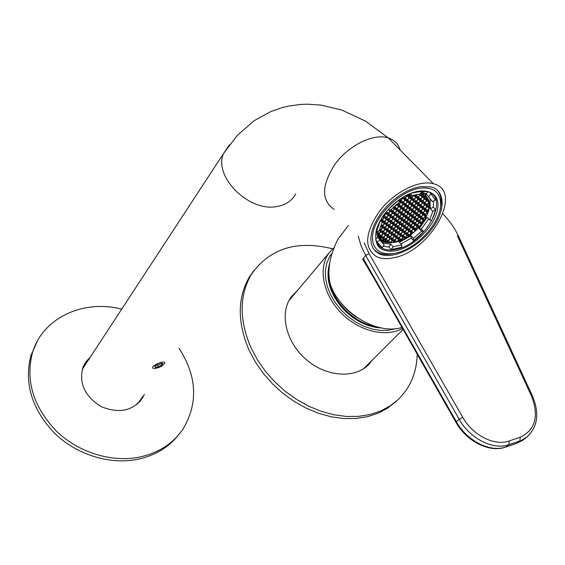 <?xml version="1.0" encoding="UTF-8"?>
<svg xmlns="http://www.w3.org/2000/svg" width="565" height="565" viewBox="0 0 565 565"><rect width="100%" height="100%" fill="white"/><g stroke="black" fill="none" stroke-linecap="round" stroke-linejoin="round"><path stroke-width="0.85" d="M333.406 248.049L328.738 253.282C318.024 268.361 323.116 294.612 341.048 312.855C358.881 331.196 386.015 337.821 402.457 328.477M288.948 300.637L328.738 253.282M381.785 328.025C371.579 327.552 361.664 323.851 352.044 316.923L344.975 310.884C330.172 295.015 325.073 279.082 329.685 263.078M396.058 328.597L388.699 330.278L380.683 330.447L372.293 329.077L363.818 326.217L355.569 321.944L347.842 316.414L340.921 309.818L335.045 302.402L330.433 294.429L327.241 286.187L325.567 277.98L325.454 270.084L326.895 262.781L329.812 256.305L331.471 253.869M375.28 326.415C349.078 322.424 324.585 291.512 329.247 268.771M357.158 317.615C349.989 313.038 343.986 307.289 339.141 300.375M179.056 348.301C196.994 376.113 198.364 402.972 183.145 428.892C173.271 443.405 158.836 452.784 139.83 457.036C112.025 462.799 78.648 452.706 56.281 431.024C33.328 406.751 25.369 380.732 32.403 352.948C42.545 317.629 83.578 299.189 121.722 309.119M177.996 435.573C168.151 447.657 154.824 455.552 138.022 459.253C110.281 465.023 76.995 454.987 54.699 433.376C31.817 409.18 23.9 383.218 30.927 355.484L37.389 341.02M90.329 357.094L86.085 361.558L83.097 366.911C78.556 383.162 84.701 396.453 101.531 406.779C119.724 413.961 133.538 410.769 142.973 397.202L144.329 394.278M84.524 363.959L88.712 359.566M142.557 396.623L140.092 401.376M83.606 365.739L85.802 364.001M139.456 400.726L138.722 402.845M84.404 364.171L87.158 361.932M140.939 398.756L139.929 401.56M290.82 297.515L292.536 296.371M367.052 365.28L366.198 366.819M292.056 295.933L294.012 294.612M368.684 363.662L367.667 365.456M417.182 354.312C416.709 372.49 410.409 387.534 398.29 399.455L390.034 405.967L380.535 411.038L369.948 414.541L358.478 416.37L346.352 416.447L333.823 414.759L321.153 411.313L308.617 406.157L296.498 399.399L285.064 391.171L274.569 381.658L265.26 371.071L257.322 359.644L250.938 347.637C239.087 319.663 239.256 295.198 251.439 274.237C269.872 248.374 296.915 239.899 332.566 248.819M396.927 400.705L387.76 408.057L378.268 413.128L367.695 416.638L356.247 418.467L344.142 418.566L331.634 416.892L318.992 413.46L306.484 408.325L294.4 401.588L282.994 393.388L272.535 383.903L263.248 373.345L255.338 361.946L248.981 349.968C237.173 322.05 237.364 297.628 249.546 276.688L254.116 270.247M297.444 290.53L290.996 297.254C279.202 313.639 285.989 342.524 306.527 359.841C326.909 377.349 355.731 378.84 369.227 363.98L372.363 360.004M295.446 292.903L291.66 296.343M367.292 365.88L370.16 362.193M341.712 234.27L337.997 239.143C329.452 255.839 326.937 271.08 330.454 284.866C340.865 313.504 377.554 335.116 401.892 327.481M372.512 275.918L362.652 259.123L365.668 255.479L369.072 253.636L462.671 417.224C472.644 435.297 494.545 446.371 509.122 440.983L520.21 437.239C535.514 429.838 539.229 415.995 531.354 395.705L457.389 235.852M364.114 242.802L369.072 253.636M457.452 235.838L458.483 236.085M362.9 258.728L455.863 422.196M82.667 368.048L84.799 365.534M137.994 402.654L136.864 404.519M393.099 257.866C386.644 259.18 381.149 258.798 376.622 256.722C363.825 248.226 364.778 233.063 379.468 211.225C394.073 192.079 419.082 179.529 433.404 183.745C464.515 190.998 429.937 252.068 393.099 257.866M420.219 186.627L413.686 188.3L406.871 191.175L400.034 195.144L393.431 200.066L387.308 205.752L381.905 212.002L377.413 218.563L373.995 225.188L371.777 231.643L370.817 237.674L371.141 243.084L372.723 247.682L375.478 251.312L379.299 253.876C392.174 259.942 416.582 248.529 430.834 230.259C445.333 212.087 446.124 191.097 431.356 186.973L420.219 186.627M381.008 241.714L382.215 241.813M376.495 229.418C380.167 217.97 387.929 207.927 399.759 199.297C420.106 184.96 440.121 189.988 437.833 207.574C436.152 224.849 414.322 247.202 395.797 250.775C379.772 252.816 373.338 245.697 376.495 229.418L376.742 228.599C374.2 238.571 376.297 245.245 383.035 248.607C386.495 250.118 390.662 250.394 395.535 249.426C424.273 245.019 451.294 197.453 427.394 191.591L415.967 191.591M419.604 188.237C400.225 191.203 376.078 214.594 372.921 233.345C369.312 252.237 386.757 259.54 406.743 249.059C423.905 240.513 439.535 220.753 440.651 205.844C441.117 192.587 434.104 186.718 419.604 188.237M374.164 249.885L378.204 252.661C382.321 254.518 387.293 254.864 393.134 253.692M440.079 209.509L441.096 203.944C441.59 198.28 440.368 193.71 437.437 190.25M378.755 238.592L379.426 238.755M426.052 195.624L425.735 193.654M427.536 198.04L426.886 198.718L426.956 200.554L428.673 200.434L427.536 198.04M426.942 198.654L428.673 200.434M425.643 195.85L424.675 196.86L424.746 198.703L426.716 198.576L427.415 197.849L425.643 195.85M425.558 195.942L427.415 197.849M424.866 196.662L426.716 198.576M422.634 194.791L424.499 196.719L425.473 195.709L423.143 194.261L422.443 194.996L422.521 196.846L424.499 196.719M409.731 194.261L407.174 195.158L407.217 195.801L409.237 195.674L410.162 194.713M408.333 194.727L409.237 195.674M402.089 197.757L402.598 198.287L402.548 197.468M402.873 197.263L402.923 198.11L404.957 197.976L406.885 195.977L406.842 195.285L404.328 196.408M406.397 195.469L406.885 195.977M420.982 193.52L422.274 194.847L422.924 194.169L420.515 193.414M420.233 193.816L420.282 194.974L422.274 194.847M394.278 242.427L394.349 240.485L392.357 240.669L390.5 242.788L394.278 242.427L392.64 240.641M392.979 240.612L394.469 242.23M409.392 235.153L409.42 235.746L412.951 233.077L411.249 233.225L409.392 235.153M400.825 240.485L400.783 239.885L398.812 240.069L397.181 241.756L400.825 240.485L400.31 239.927M409.109 235.965L409.074 235.323L407.111 235.499L405.253 237.427L405.303 238.317L409.109 235.965L408.552 235.372M404.985 238.494L404.936 237.604L402.965 237.78L401.108 239.708L401.143 240.351L404.985 238.494L404.222 237.667M415.515 230.407L419.096 226.812M419.251 226.982L417.302 226.968L415.437 228.896L415.72 230.633M425.41 215.209L426.448 216.289L427.966 212.588L427.253 212.645L425.381 214.58L425.452 216.367L426.448 216.289M427.38 211.557L428.072 212.285L428.976 208.838L427.338 210.533L427.408 212.334L428.072 212.285M427.507 204.248L429.322 206.133L429.202 202.687L427.112 204.657L427.182 206.472L429.322 206.133M427.317 204.445L429.132 206.331M424.025 220.647L423.362 220.696L421.497 222.631L421.561 224.171L424.025 220.647M426.293 216.6L425.304 216.678L423.432 218.613L423.51 220.392L424.223 220.329L426.293 216.6M423.475 219.545L424.223 220.329M382.215 217.278L380.888 219.856L381.947 219.771L383.861 217.779L383.72 215.943L383.077 215.985M381.276 219.051L381.947 219.771M381.884 221.212L381.799 220.089L380.916 220.159M383.303 215.661L385.789 213.619L385.697 212.454M385.238 213.033L385.789 213.619M378.119 231.233L378.607 233.882L380.506 231.911L380.358 230.11L379.44 230.188M384.977 241.855L385.669 241.142L385.528 239.383L383.508 239.567L382.547 240.563L384.977 241.855L383.19 239.899M384.172 239.504L385.669 241.142M382.371 240.429L383.331 239.433L383.19 237.66L381.163 237.844L380.464 238.564L382.371 240.429L380.57 238.458M381.827 237.787L383.331 239.433M387.971 242.618L387.851 241.086L385.846 241.276L385.203 241.94L387.971 242.618L386.672 241.198M380.33 238.388L380.98 237.717L380.831 235.937L379.051 236.092L380.33 238.388M379.468 236.057L380.98 237.717M383.141 246.368L388.798 246.962L391.199 249.596L393.176 246.806L401.701 244.906L399.286 242.293L411.059 235.81L413.488 238.402L421.603 231.142L419.159 228.557L427.161 217.334L429.626 219.912L432.811 211.324L435.742 209.721L433.263 207.157L433.638 200.999M391.199 249.596L401.842 247.216L401.701 244.906M400.875 244.009L411.186 238.119L413.608 240.711L413.488 238.402M413.608 240.711L423.729 231.65L421.603 231.142M435.742 209.721L431.745 220.442L429.626 219.912M411.158 193.378L411.285 195.886L419.972 194.183L422.027 191.274L410.981 193.202M388.282 209.488L390.577 210.067L399.031 202.496L398.876 199.996L388.247 209.453M382.392 221.763L380.09 221.212L376.318 232.208L379.369 230.548L382.392 221.763L380.633 219.863M376.318 240.902L382.23 247.668L384.214 244.85L381.799 242.201L383.289 242.992L390.768 244.172L393.176 246.806M377.138 241.792L380.16 240.139L384.214 244.85M428.779 196.606L430.827 193.717L435.445 200.017L432.493 201.627L426.264 194.021L421.547 191.959M421.638 190.871L422.027 191.274M423.729 231.65L421.292 229.072L428.694 218.938M376.982 242.646L377.907 243.388M430.615 193.505L430.014 192.658M376.318 232.208L375.993 231.848M432.811 211.324L430.332 208.753L429.986 199.049L432.493 201.627M376.594 232.06L377.738 237.477L380.16 240.139M377.95 237.717L379.948 238.607M425.784 195.398L424.944 193.188M411.285 195.886L409.357 193.88M377.032 235.407L378.734 236.636M423.87 194.021L422.768 192.277M377.752 231.431L377.801 232.441C378.26 237.074 380.393 240.252 384.193 241.975C396.185 244.942 408.601 239.186 421.441 224.722C432.041 209.276 432.211 198.823 421.963 193.371L420.77 193.061M409.498 194.021L407.655 194.657M378.938 235.803L380.98 235.619L382.872 233.656L382.731 231.869L380.69 232.046L378.79 234.016L378.938 235.803M388.31 242.668L390.309 242.477L392.181 240.542L392.054 238.783L390.055 238.967L388.176 240.909L388.31 242.668M396.771 241.869L398.636 239.941L398.523 238.19L396.538 238.374L394.667 240.309L394.794 242.053L396.771 241.869L395.013 239.956M413.347 232.745L415.204 230.824L415.12 229.072L413.17 229.235L411.306 231.163L411.398 232.921L413.347 232.745L411.588 230.873M421.257 224.566L421.179 222.801L419.23 222.963L417.366 224.898L417.45 226.657L419.392 226.494L421.257 224.566L419.696 222.928M429.047 208.45L428.983 206.649L427.034 206.783L425.148 208.739L425.219 210.54L427.168 210.399L429.047 208.45L427.415 206.755M428.764 200.737L426.801 200.865L424.908 202.828L424.986 204.65L426.942 204.516L428.835 202.56L428.764 200.737M416.864 194.459L415.96 195.405L416.045 197.263L418.043 197.136L419.957 195.151L419.915 194.183M413.764 195.116L415.784 195.257L416.49 194.522M410.317 194.876L409.413 195.815L409.519 197.686L411.532 197.552L413.432 195.208M398.904 200.406L400.67 200.293L402.598 198.287M393.784 206.839L394.419 206.797L396.326 204.608M386.015 212.066L386.121 213.443L388.176 213.288L390.097 211.296L389.998 209.919M388.515 209.544L388.141 209.573M379.496 229.884L380.506 229.793L382.406 227.822L382.265 226.007L380.535 226.155M391.969 232.858L392.096 234.637L394.102 234.454L395.98 232.512L395.86 230.732L393.854 230.908L391.969 232.858M387.745 235.167L387.88 236.94L389.892 236.763L391.771 234.814L391.644 233.034L389.631 233.211L387.745 235.167M383.515 237.484L383.656 239.256L385.676 239.073L387.555 237.123L387.421 235.351L385.401 235.527L383.515 237.484M381.163 235.753L381.304 237.533L383.331 237.349L385.224 235.393L385.083 233.613L383.056 233.79L381.163 235.753M385.408 233.437L385.549 235.217L387.569 235.04L389.455 233.084L389.32 231.297L387.3 231.473L385.408 233.437M389.645 231.12L389.779 232.9L391.792 232.724L393.678 230.774L393.551 228.987L391.538 229.157L389.645 231.12M393.876 228.811L394.003 230.598L396.001 230.421L397.887 228.472L397.767 226.685L395.761 226.855L393.876 228.811M385.853 239.2L385.987 240.965L388 240.782L389.878 238.833L389.744 237.074L387.731 237.251L385.853 239.2M390.069 236.89L390.196 238.656L392.202 238.472L394.073 236.53L393.953 234.765L391.948 234.941L390.069 236.89M397.718 220.661L397.831 222.469L399.836 222.306L401.729 220.343L401.616 218.535L399.61 218.69L397.718 220.661M393.473 222.97L393.6 224.771L395.613 224.609L397.506 222.645L397.386 220.837L395.373 221L393.473 222.97M389.221 225.287L389.356 227.088L391.375 226.918L393.275 224.955L393.148 223.147L391.121 223.316L389.221 225.287M384.963 227.603L385.097 229.404L387.131 229.235L389.031 227.264L388.897 225.463L386.863 225.633L384.963 227.603M383.056 231.685L383.197 233.479L385.231 233.303L387.124 231.339L386.983 229.545L384.956 229.722L383.056 231.685M387.315 229.369L387.449 231.163L389.469 230.986L391.361 229.023L391.234 227.229L389.207 227.398L387.315 229.369M391.559 227.052L391.686 228.846L393.699 228.677L395.585 226.713L395.465 224.919L393.452 225.089L391.559 227.052M380.69 229.934L380.838 231.728L382.879 231.551L384.772 229.588L384.631 227.787L382.59 227.956L380.69 229.934M395.79 224.743L395.91 226.537L397.915 226.374L399.808 224.411L399.688 222.617L397.682 222.78L395.79 224.743M385.973 213.761L384.052 215.759L384.193 217.603L386.248 217.44L388.162 215.449L388.028 213.612L385.973 213.761M388.346 215.59L386.432 217.582L386.566 219.411L388.614 219.248L390.521 217.264L390.387 215.435L388.346 215.59M388.777 221.529L386.87 223.507L387.011 225.315L389.045 225.153L390.945 223.175L390.811 221.367L388.777 221.529M393.042 219.206L391.142 221.183L391.27 222.998L393.297 222.836L395.196 220.866L395.069 219.051L393.042 219.206M390.705 217.405L388.791 219.389L388.925 221.212L390.959 221.049L392.866 219.072L392.739 217.25L390.705 217.405M390.274 211.437L388.36 213.429L388.494 215.272L390.535 215.117L392.449 213.125L392.322 211.282L390.274 211.437M384.504 223.853L382.597 225.831L382.738 227.639L384.779 227.469L386.679 225.492L386.545 223.684L384.504 223.853M380.648 225.838L382.413 225.696L384.32 223.712L384.179 221.897L382.251 222.045M382.364 221.734L384.327 221.579L386.234 219.587L386.1 217.758L384.045 217.921L382.131 219.912L382.265 221.621M386.418 219.729L384.511 221.713L384.645 223.535L386.693 223.366L388.6 221.388L388.466 219.566L386.418 219.729M399.236 212.779L397.329 214.756L397.449 216.579L399.469 216.423L401.369 214.453L401.256 212.624L399.236 212.779M401.546 214.587L399.646 216.565L399.759 218.38L401.772 218.224L403.664 216.254L403.558 214.439L401.546 214.587M397.301 216.896L395.401 218.874L395.521 220.689L397.534 220.527L399.434 218.556L399.321 216.741L397.301 216.896M392.633 213.266L390.719 215.258L390.853 217.087L392.887 216.932L394.794 214.947L394.674 213.118L392.633 213.266M394.977 215.088L393.063 217.073L393.191 218.895L395.218 218.733L397.124 216.755L397.004 214.933L394.977 215.088M394.575 209.114L392.654 211.105L392.781 212.948L394.822 212.793L396.736 210.809L396.609 208.965L394.575 209.114M396.913 210.95L394.999 212.934L395.126 214.771L397.153 214.615L399.06 212.638L398.939 210.802L396.913 210.95M390.344 210.011L390.429 211.112L392.477 210.964L394.391 208.972L394.264 207.115L393.431 207.178M423.263 218.478L425.134 216.543L425.064 214.756L423.114 214.905L421.243 216.847L421.32 218.634L423.263 218.478L421.476 216.6M421.073 216.713L422.945 214.771L422.867 212.977L420.911 213.125L419.032 215.074L419.117 216.861L421.073 216.713L419.272 214.827M398.212 228.295L400.204 228.126L402.089 226.17L401.976 224.383L399.978 224.552L398.092 226.509L398.212 228.295M421.328 222.497L423.192 220.562L423.114 218.789L421.172 218.945L419.301 220.88L419.378 222.652L421.328 222.497L419.548 220.625M400.126 224.234L402.125 224.072L404.01 222.116L403.904 220.322L401.906 220.477L400.013 222.44L400.126 224.234M418.863 214.933L420.741 212.984L420.664 211.183L418.693 211.331L416.808 213.28L416.899 215.088L418.863 214.933L417.048 213.033M394.398 236.354L396.39 236.177L398.261 234.235L398.148 232.469L396.157 232.639L394.278 234.588L394.398 236.354M396.298 232.335L398.297 232.159L400.175 230.209L400.062 228.437L398.064 228.606L396.178 230.555L396.298 232.335M425.212 214.446L427.091 212.504L427.02 210.71L425.071 210.851L423.192 212.8L423.263 214.594L425.212 214.446L423.418 212.567M423.023 212.666L424.901 210.717L424.831 208.909L422.867 209.057L420.982 211.006L421.066 212.807L423.023 212.666L421.208 210.773M415.268 228.761L417.132 226.833L417.048 225.068L415.091 225.23L413.227 227.165L413.312 228.931L415.268 228.761L413.495 226.883M408.58 223.542L410.458 221.593L410.367 219.806L408.382 219.962L406.503 221.918L406.602 223.705L408.58 223.542L406.779 221.628M406.327 221.777L408.213 219.827L408.114 218.026L406.122 218.182L404.229 220.145L404.335 221.939L406.327 221.777L404.512 219.849M413.05 227.031L414.922 225.096L414.83 223.323L412.874 223.486L410.995 225.428L411.094 227.201L413.05 227.031L411.271 225.138M410.826 225.294L412.697 223.352L412.605 221.572L410.635 221.727L408.756 223.676L408.855 225.456L410.826 225.294L409.032 223.387M414.696 217.207L416.575 215.258L416.49 213.457L414.512 213.605L412.627 215.562L412.718 217.363L414.696 217.207L412.881 215.3M419.131 220.746L421.003 218.81L420.918 217.024L418.962 217.179L417.09 219.121L417.175 220.901L419.131 220.746L417.337 218.86M416.921 218.98L418.792 217.038L418.714 215.244L416.744 215.399L414.865 217.348L414.957 219.142L416.921 218.98L415.12 217.087M412.754 221.261L414.632 219.312L414.541 217.525L412.57 217.68L410.684 219.63L410.783 221.416L412.754 221.261L410.953 219.354M410.515 219.495L412.401 217.539L412.302 215.738L410.324 215.894L408.431 217.85L408.53 219.651L410.515 219.495L408.7 217.574M417.196 224.764L419.061 222.829L418.983 221.056L417.027 221.212L415.155 223.154L415.24 224.927L417.196 224.764L415.416 222.878M414.978 223.013L416.857 221.077L416.772 219.291L414.802 219.453L412.93 221.395L413.022 223.175L414.978 223.013L413.192 221.12M403.113 237.477L405.084 237.3L406.941 235.372L406.842 233.62L404.872 233.797L403.007 235.725L403.113 237.477M405.02 233.486L406.991 233.31L408.855 231.382L408.756 229.616L406.786 229.786L404.914 231.728L405.02 233.486M424.979 208.598L426.865 206.649L426.794 204.834L424.831 204.968L422.945 206.924L423.023 208.739L424.979 208.598L423.157 206.705M398.954 239.765L400.931 239.581L402.796 237.653L402.69 235.902L400.712 236.078L398.841 238.013L398.954 239.765M406.934 229.482L408.905 229.312L410.769 227.377L410.677 225.605L408.707 225.767L406.828 227.709L406.934 229.482M407.259 235.195L409.222 235.019L411.08 233.098L410.988 231.339L409.025 231.516L407.16 233.444L407.259 235.195M409.173 231.205L411.129 231.036L412.994 229.107L412.902 227.342L410.946 227.511L409.074 229.447L409.173 231.205M400.493 230.033L402.485 229.863L404.356 227.921L404.25 226.141L402.266 226.311L400.38 228.26L400.493 230.033M402.414 225.993L404.399 225.831L406.277 223.881L406.179 222.094L404.187 222.257L402.301 224.206L402.414 225.993M396.686 238.063L398.671 237.886L400.536 235.951L400.423 234.193L398.438 234.369L396.566 236.304L396.686 238.063M398.586 234.058L400.571 233.882L402.442 231.94L402.337 230.174L400.345 230.343L398.473 232.293L398.586 234.058M392.498 240.365L394.497 240.174L396.362 238.239L396.242 236.481L394.25 236.664L392.378 238.607L392.498 240.365M402.767 231.763L404.745 231.594L406.609 229.658L406.51 227.886L404.533 228.055L402.654 229.997L402.767 231.763M400.853 235.774L402.831 235.598L404.702 233.663L404.597 231.904L402.619 232.074L400.747 234.016L400.853 235.774M404.681 227.744L406.659 227.575L408.53 225.633L408.431 223.853L406.454 224.015L404.575 225.965L404.681 227.744M408.262 217.716L410.148 215.752L410.049 213.944L408.057 214.1L406.164 216.063L406.27 217.871L408.262 217.716L406.433 215.781M412.457 215.427L414.343 213.471L414.251 211.656L412.266 211.804L410.374 213.768L410.473 215.576L412.457 215.427L410.628 213.506M416.638 213.146L418.524 211.19L418.439 209.375L416.469 209.523L414.576 211.48L414.668 213.295L416.638 213.146L414.816 211.232M420.812 210.865L422.698 208.916L422.62 207.101L420.657 207.242L418.764 209.205L418.849 211.013L420.812 210.865L418.99 208.965M417.98 199.304L417.895 197.453L415.897 197.581L413.983 199.565L414.074 201.415L416.073 201.281L417.98 199.304L416.299 197.559M422.196 197.023L422.119 195.165L420.127 195.292L418.22 197.277L418.305 199.127L420.289 199L422.196 197.023L420.501 195.271M405.154 204.346L403.135 204.481L401.221 206.472L401.334 208.315L403.354 208.174L405.26 206.19L405.154 204.346M403.205 208.492L401.178 208.64L399.271 210.625L399.384 212.461L401.404 212.306L403.311 210.328L403.205 208.492M409.088 195.991L407.061 196.126L405.14 198.124L405.246 199.989L407.266 199.855L409.187 197.863L409.088 195.991M407.118 200.18L405.091 200.314L403.177 202.305L403.283 204.163L405.31 204.022L407.224 202.037L407.118 200.18M409.413 202.044L407.4 202.178L405.486 204.17L405.592 206.013L407.605 205.872L409.512 203.887L409.413 202.044M407.45 206.19L405.437 206.331L403.53 208.315L403.636 210.152L405.649 210.003L407.556 208.026L407.45 206.19M411.384 197.877L409.364 198.004L407.443 200.003L407.549 201.86L409.561 201.719L411.475 199.735L411.384 197.877M396.651 204.339L398.713 204.474L400.634 202.482L400.521 200.617L398.925 200.716M398.558 204.798L396.517 204.94L394.596 206.938L394.723 208.789L396.764 208.647L398.678 206.649L398.558 204.798M400.889 206.649L398.855 206.797L396.941 208.789L397.061 210.632L399.095 210.484L401.002 208.499L400.889 206.649M404.808 198.301L402.774 198.435L400.846 200.434L400.959 202.298L402.993 202.164L404.914 200.165L404.808 198.301M402.845 202.482L400.811 202.623L398.89 204.622L399.01 206.472L401.037 206.331L402.958 204.339L402.845 202.482M415.635 195.582L413.622 195.709L411.708 197.701L411.8 199.558L413.806 199.424L415.72 197.439L415.635 195.582M405.5 210.321L403.488 210.47L401.581 212.447L401.694 214.276L403.707 214.121L405.606 212.15L405.5 210.321M409.731 208.026L407.732 208.167L405.825 210.145L405.931 211.974L407.93 211.826L409.83 209.855L409.731 208.026M407.782 212.136L405.783 212.292L403.883 214.262L403.989 216.077L405.988 215.922L407.881 213.958L407.782 212.136M413.658 199.742L411.652 199.876L409.738 201.867L409.837 203.711L411.843 203.577L413.75 201.592L413.658 199.742M411.694 203.894L409.689 204.029L407.782 206.013L407.881 207.849L409.886 207.708L411.786 205.731L411.694 203.894M418.255 205.279L418.171 203.449L416.179 203.584L414.279 205.554L414.371 207.39L416.356 207.242L418.255 205.279L416.603 203.555M414.046 207.56L413.954 205.731L411.963 205.872L410.056 207.849L410.155 209.679L412.153 209.53L414.046 207.56L412.408 205.844M424.661 204.827L424.59 203.005L422.62 203.139L420.727 205.102L420.805 206.924L422.775 206.79L424.661 204.827L423.008 203.11M412.097 211.67L411.998 209.848L410.006 209.996L408.107 211.967L408.205 213.782L410.204 213.634L412.097 211.67L410.473 209.961M416.292 209.382L416.207 207.56L414.223 207.701L412.323 209.672L412.415 211.494L414.399 211.345L416.292 209.382L414.661 207.673M420.48 207.101L420.402 205.279L418.425 205.42L416.532 207.383L416.617 209.205L418.594 209.064L420.48 207.101L418.842 205.392M420.219 201.154L420.141 199.318L418.149 199.445L416.243 201.423L416.334 203.266L418.319 203.132L420.219 201.154L418.545 199.424M424.421 198.88L424.35 197.037L422.366 197.164L420.466 199.141L420.544 200.985L422.521 200.85L424.421 198.88L422.74 197.143M422.45 202.997L422.373 201.168L420.395 201.302L418.495 203.273L418.573 205.102L420.551 204.961L422.45 202.997L420.784 201.274M426.632 200.723L426.561 198.894L424.59 199.021L422.698 200.992L422.768 202.821L424.739 202.687L426.632 200.723L424.965 199M416.01 203.442L415.918 201.599L413.926 201.733L412.019 203.718L412.111 205.554L414.11 205.413L416.01 203.442L414.35 201.705M402.054 220.166L404.053 220.004L405.945 218.048L405.84 216.24L403.841 216.395L401.941 218.358L402.054 220.166M430.332 208.753L433.263 207.157M375.803 238.529L377.738 237.477M421.292 229.072L419.159 228.557M411.186 238.119L411.059 235.81M388.798 246.962L390.768 244.172M426.264 194.021L427.875 191.74M402.231 218.062L404.053 220.004M404.349 216.353L405.945 218.048M412.252 203.478L414.11 205.413M422.895 200.78L424.739 202.687M418.707 203.047L420.551 204.961M420.671 198.929L422.521 200.85M416.462 201.197L418.319 203.132M416.758 207.15L418.594 209.064M412.57 209.417L414.399 211.345M408.368 211.698L410.204 213.634M420.939 204.883L422.775 206.79M427.168 200.843L428.835 202.56M425.113 202.623L426.942 204.516M410.303 207.595L412.153 209.53M414.512 205.314L416.356 207.242M410.134 204L411.786 205.731M408.029 205.759L409.886 207.708M412.076 199.848L413.75 201.592M409.971 201.62L411.843 203.577M406.27 212.249L407.881 213.958M404.152 213.98L405.988 215.922M408.198 208.132L409.83 209.855M406.087 209.876L407.93 211.826M403.982 210.434L405.606 212.15M401.856 212.165L403.707 214.121M414.032 195.681L415.72 197.439M411.927 197.468L413.806 199.424M415.296 194.748L415.784 195.257M380.852 226.127L382.406 227.822M379.715 228.931L380.506 229.793M401.291 202.588L402.958 204.339M399.158 204.346L401.037 206.331M403.233 198.4L404.914 200.165M401.101 200.172L402.993 202.164M399.363 206.762L401.002 208.499M397.223 208.499L399.095 210.484M397.026 204.904L398.678 206.649M394.879 206.649L396.764 208.647M398.961 200.716L400.634 202.482M397.753 203.464L398.713 204.474M399.738 199.311L400.67 200.293M403.77 196.733L404.957 197.976M409.795 197.976L411.475 199.735M407.683 199.756L409.561 201.719M409.639 195.582L411.532 197.552M405.91 206.296L407.556 208.026M403.791 208.04L405.649 210.003M407.852 202.15L409.512 203.887M405.734 203.909L407.605 205.872M405.55 200.278L407.224 202.037M403.424 202.044L405.31 204.022M407.492 196.097L409.187 197.863M405.373 197.877L407.266 199.855M401.68 208.605L403.311 210.328M399.547 210.335L401.404 212.306M403.608 204.452L405.26 206.19M401.482 206.197L403.354 208.174M418.425 197.065L420.289 199M414.202 199.339L416.073 201.281M419.061 194.226L419.957 195.151M416.165 195.186L418.043 197.136M421.066 207.214L422.698 208.916M416.899 209.488L418.524 211.19M412.725 211.769L414.343 213.471M408.544 214.057L410.148 215.752M397.139 238.317L398.636 239.941M404.865 225.661L406.659 227.575M406.977 223.973L408.53 225.633M401.058 233.684L402.831 235.598M403.177 232.024L404.702 233.663M402.958 229.68L404.745 231.594M405.07 228.006L406.609 229.658M392.717 238.253L394.497 240.174M394.857 236.608L396.362 238.239M425.36 208.513L427.168 210.399M398.791 231.961L400.571 233.882M400.91 230.294L402.442 231.94M396.898 235.965L398.671 237.886M399.024 234.313L400.536 235.951M402.598 223.902L404.399 225.831M404.709 222.215L406.277 223.881M400.691 227.942L402.485 229.863M402.81 226.261L404.356 227.921M409.364 229.143L411.129 231.036M411.454 227.462L412.994 229.107M407.457 233.133L409.222 235.019M409.554 231.466L411.08 233.098M413.672 229.192L415.204 230.824M407.118 227.413L408.905 229.312M409.222 225.725L410.769 227.377M399.173 237.674L400.931 239.581M401.284 236.029L402.796 237.653M425.219 204.94L426.865 206.649M405.218 231.417L406.991 233.31M407.323 229.743L408.855 231.382M403.318 235.4L405.084 237.3M405.423 233.748L406.941 235.372M415.275 219.411L416.857 221.077M417.493 221.176L419.061 222.829M410.804 215.858L412.401 217.539M413.043 217.638L414.632 219.312M417.196 215.364L418.792 217.038M419.414 217.144L421.003 218.81M414.971 213.57L416.575 215.258M417.627 224.623L419.392 226.494M411.129 221.692L412.697 223.352M413.361 223.443L414.922 225.096M406.623 218.147L408.213 219.827M408.883 219.926L410.458 221.593M415.579 225.195L417.132 226.833M423.277 209.022L424.901 210.717M425.473 210.823L427.091 212.504M396.503 230.223L398.297 232.159M398.629 228.557L400.175 230.209M394.61 234.242L396.39 236.177M396.743 232.589L398.261 234.235M419.131 211.296L420.741 212.984M400.31 222.137L402.125 224.072M402.435 220.435L404.01 222.116M421.61 218.909L423.192 220.562M398.403 226.191L400.204 228.126M400.529 224.503L402.089 226.17M421.342 213.09L422.945 214.771M423.538 214.877L425.134 216.543M393.049 207.539L394.391 208.972M391.107 209.502L392.477 210.964M397.435 210.915L399.06 212.638M395.288 212.638L397.153 214.615M395.097 209.071L396.736 210.809M392.95 210.802L394.822 212.793M395.521 215.046L397.124 216.755M393.367 216.755L395.218 218.733M393.184 213.224L394.794 214.947M391.022 214.94L392.887 216.932M397.838 216.854L399.434 218.556M395.698 218.556L397.534 220.527M402.061 214.552L403.664 216.254M399.928 216.268L401.772 218.224M399.752 212.737L401.369 214.453M397.619 214.453L399.469 216.423M382.703 216.536L383.861 217.779M387.011 219.679L388.6 221.388M384.843 221.367L386.693 223.366M384.645 217.871L386.234 219.587M382.463 219.566L384.327 221.579M382.745 222.01L384.32 223.712M381.206 224.383L382.413 225.696M385.111 223.804L386.679 225.492M382.943 225.47L384.779 227.469M388.466 209.551L390.097 211.296M386.488 211.487L388.176 213.288M390.832 211.395L392.449 213.125M388.664 213.111L390.535 215.117M391.27 217.363L392.866 219.072M389.108 219.058L390.959 221.049M393.607 219.163L395.196 220.866M391.453 220.859L393.297 222.836M389.363 221.48L390.945 223.175M387.202 223.161L389.045 225.153M388.918 215.548L390.521 217.264M386.75 217.25L388.614 219.248M386.552 213.718L388.162 215.449M384.37 215.427L386.248 217.44M398.24 222.737L399.808 224.411M396.1 224.425L397.915 226.374M379.299 230.591L380.506 231.911M383.225 227.9L384.772 229.588M381.043 229.56L382.879 231.551M394.031 225.04L395.585 226.713M391.884 226.713L393.699 228.677M389.808 227.349L391.361 229.023M387.654 229.016L389.469 230.986M385.577 229.665L387.124 231.339M383.409 231.318L385.231 233.303M381.34 231.989L382.872 233.656M379.157 233.635L380.98 235.619M387.47 225.583L389.031 227.264M385.302 227.25L387.131 229.235M391.707 223.267L393.275 224.955M389.553 224.948L391.375 226.918M395.931 220.957L397.506 222.645M393.784 222.645L395.613 224.609M400.147 218.655L401.729 220.343M398.014 220.35L399.836 222.306M392.562 234.892L394.073 236.53M390.415 236.537L392.202 238.472M388.367 237.194L389.878 238.833M386.213 238.833L388 240.782M390.683 238.91L392.181 240.542M388.536 240.542L390.309 242.477M396.34 226.805L397.887 228.472M394.2 228.479L396.001 230.421M392.138 229.107L393.678 230.774M389.984 230.767L391.792 232.724M387.922 231.417L389.455 233.084M385.761 233.07L387.569 235.04M383.699 233.733L385.224 235.393M381.53 235.379L383.331 237.349M386.043 235.471L387.555 237.123M383.875 237.109L385.676 239.073M390.245 233.161L391.771 234.814M388.099 234.807L389.892 236.763M394.448 230.852L395.98 232.512M392.301 232.512L394.102 234.454M155.057 366.092L155.206 367.285L158.546 366.791L162.028 364.799L162.042 363.281M155.333 365.802L162.021 363.253C163.172 363.669 162.685 364.552 160.545 365.894C156.554 367.73 154.69 367.843 154.951 366.24L155.333 365.802M161.512 366.198C157.776 368.14 154.958 368.825 153.059 368.239C149.45 366.212 165.99 359.234 164.69 363.323L161.512 366.198M157.508 364.361L158.546 366.791M161.35 363.217L162.028 364.799M363.189 258.283L456.322 421.659L459.197 419.265L365.668 255.479L361.127 245.923L358.302 236.325M527.682 436.519L516.968 443.172L505.541 447.134C489.311 453.003 466.4 441.223 455.906 422.26L456.322 421.659C466.93 440.968 490.328 452.756 505.901 446.943L508.903 444.648C493.316 450.46 469.854 438.624 459.197 419.265L462.671 417.224M520.21 437.239L519.984 440.884L508.903 444.648L509.122 440.983M505.541 447.134L516.601 443.363L524.285 439.118M531.354 395.705L532.371 395.832M295.714 193.866C292.098 200.667 285.932 204.862 277.21 206.458C249.419 212.574 213.111 176.76 223.507 153.581L229.503 144.732M334.106 209.389C321.026 200.384 321.436 185.158 335.342 163.702C349.241 144.944 373.762 133.163 388.24 137.867C394.384 139.88 398.353 143.913 400.154 149.965M403.036 329.487L363.592 368.726M32.403 352.948L30.927 355.484M141.201 399.54L142.973 397.202M251.439 274.237L249.546 276.688M367.575 365.619L369.227 363.98M337.997 239.143L348.478 225.393M516.601 443.363L522.773 440.262L525.796 437.974C537.732 427.719 539.907 413.637 532.315 395.705L458.406 235.923M458.342 235.93C454.599 227.935 449.443 220.604 442.882 213.944M433.404 183.745L388.24 137.867L365.753 121.242L341.719 110.005L321.181 105.118L307.777 104.186L301.223 104.391L288.524 106.079L282.429 107.534L270.833 111.552L254.179 120.691L237.229 135.423L223.507 153.581L82.215 369.489M378.204 252.661L379.299 253.876M440.651 205.844L441.096 203.944M378.232 243.903L377.335 243.353M378.924 238.204L383.289 242.992M421.144 192.531L421.963 193.371M383.028 240.069L384.483 241.658"/></g></svg>
